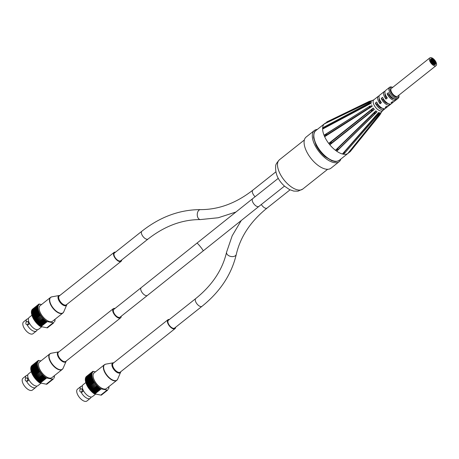 <?xml version="1.0" encoding="UTF-8"?>
<svg xmlns="http://www.w3.org/2000/svg" width="459" height="459" viewBox="0 0 459 459"><rect width="100%" height="100%" fill="white"/><g stroke="black" fill="none" stroke-linecap="round" stroke-linejoin="round"><path stroke-width="0.69" d="M113.287 308.678L58.511 352.173A5.875 2.811 51.5 0 0 59.963 358.525A5.875 2.811 51.5 0 0 65.821 361.376L120.591 317.88A5.875 2.811 -128.5 0 1 114.733 315.029A5.875 2.811 -128.5 0 1 113.287 308.678A5.875 2.811 -128.5 0 1 114.842 308.414A5.875 2.811 -128.5 0 1 115.008 308.448M121.205 316.245A5.875 2.811 -128.5 0 1 120.591 317.88M258.928 206.407A4.98 2.381 -128.5 0 1 258.91 206.418L203.188 250.907A4.98 0.448 -128.7 0 0 203.188 250.907L147.419 295.43A4.98 2.381 -128.5 0 1 147.419 295.43A4.98 2.381 -128.5 0 1 142.456 293.008A4.98 2.381 -128.5 0 1 141.229 287.627L113.843 309.377A4.98 2.381 51.5 0 0 115.071 314.759A4.98 2.381 51.5 0 0 120.034 317.175A4.98 2.381 51.5 0 0 120.051 317.163M167.954 319.745L113.178 363.241A5.674 2.72 51.5 0 0 114.584 369.375A5.674 2.72 51.5 0 0 120.241 372.129L175.017 328.633A5.674 2.72 -128.5 0 1 169.36 325.879A5.674 2.72 -128.5 0 1 167.954 319.745A5.674 2.72 -128.5 0 1 169.411 319.475M175.602 327.278A5.674 2.72 -128.5 0 1 175.017 328.633M195.775 298.539L168.39 320.29A4.98 2.381 51.5 0 0 169.618 325.672A4.98 2.381 51.5 0 0 174.581 328.087L201.966 306.337A4.98 2.381 -128.5 0 1 197.003 303.921A4.98 2.381 -128.5 0 1 195.775 298.539C212.224 285.263 222.495 269.817 226.574 252.203A4.98 3.213 -167.3 0 0 230.728 256.432A4.98 3.213 -167.3 0 0 236.293 254.395C231.554 274.459 220.113 291.775 201.966 306.337M114.044 252.433L59.268 295.935A5.674 2.72 51.5 0 0 60.674 302.068A5.674 2.72 51.5 0 0 66.331 304.822L121.101 261.326A5.674 2.72 -128.5 0 1 115.444 258.572A5.674 2.72 -128.5 0 1 114.044 252.433A5.674 2.72 -128.5 0 1 115.496 252.169M121.692 259.966A5.674 2.72 -128.5 0 1 121.101 261.326M141.865 231.233L114.475 252.984A4.98 2.381 51.5 0 0 114.423 256.248A4.98 2.381 51.5 0 0 120.671 260.781L148.056 239.03A4.98 2.381 -128.5 0 1 141.814 234.503A4.98 2.381 -128.5 0 1 141.865 231.233C160.168 216.849 179.704 209.648 200.48 209.62A4.98 3.179 -89.5 0 0 197.284 213.969A4.98 3.179 -89.5 0 0 200.394 219.574C182.154 219.534 164.706 226.017 148.056 239.03M347.928 153.438L350.269 151.59L379.977 114.813L380.821 112.593L347.773 153.547L348.748 152.79L339.356 160.254A18.922 9.06 -128.5 0 1 320.497 151.074A18.922 9.06 -128.5 0 1 315.821 130.626L324.588 123.666M343.418 154.178L344.187 153.536L343.573 154.23A18.922 9.06 51.5 0 0 347.773 153.547M343.659 154.04L344.13 153.593M342.655 154.017L342.621 154.046C344.606 152.554 345.386 152.13 344.979 152.778L343.384 154.207L342.655 154.017L378.285 113.493L378.589 112.535L342.425 153.994L343.487 153.386M336.573 151.057L337.342 150.397L336.763 151.24A18.922 9.06 51.5 0 0 342.425 153.994M335.701 150.426L335.672 150.454C338.214 148.699 338.817 148.636 337.48 150.271L336.539 151.091L335.701 150.426L375.376 111.881L375.818 110.877L335.449 150.282L336.539 149.812M324.582 136.432L325.368 135.761L324.662 136.713A18.922 9.06 51.5 0 0 328.713 143.409L329.763 143.024L328.902 143.656C331.88 141.797 332.132 142.106 329.642 144.591L330.451 143.891L329.837 144.826A18.922 9.06 51.5 0 0 335.449 150.282M322.648 128.841L323.446 128.176L322.62 129.071A18.922 9.06 51.5 0 0 324.031 135.221L324.978 134.843L324.163 135.445M324.393 123.827L324.255 123.953A18.922 9.06 51.5 0 0 322.643 127.9L323.463 127.459L322.666 128.067M323.4 127.499L322.849 127.854M325.161 123.219L324.806 123.488M392.52 87.267L391.716 87.049A6.971 3.339 51.5 0 0 389.593 87.302A6.971 3.339 51.5 0 0 391.315 94.835A6.971 3.339 51.5 0 0 398.263 98.215A6.971 3.339 51.5 0 0 398.986 96.447A6.971 3.339 51.5 0 0 398.986 96.201L398.957 95.374A6.174 2.955 -128.5 0 1 398.957 95.587A6.174 2.955 -128.5 0 1 395.096 96.797A6.174 2.955 -128.5 0 1 390.184 90.452A6.174 2.955 -128.5 0 1 392.52 87.267A6.174 2.955 -128.5 0 1 392.749 87.336M389.593 87.302L388.566 88.117A6.971 3.339 51.5 0 0 388.561 88.117L387.195 89.207A6.971 3.339 -128.5 0 1 387.195 89.201L385.623 90.452A6.971 3.339 51.5 0 0 387.344 97.991L385.979 99.081A6.971 3.339 -128.5 0 1 384.252 91.542L382.68 92.793A6.971 3.339 51.5 0 0 382.674 92.793L381.303 93.883A6.971 3.339 -128.5 0 1 381.309 93.877L379.731 95.128A6.971 3.339 51.5 0 0 381.458 102.667L380.086 103.757A6.971 3.339 -128.5 0 1 378.365 96.218L375.416 98.559A6.971 3.339 -128.5 0 1 375.422 98.553L373.844 99.804A6.971 3.339 51.5 0 0 375.565 107.337A6.971 3.339 51.5 0 0 382.513 110.722L384.091 109.472A6.971 3.339 -128.5 0 1 375.324 103.086L376.696 102.001A6.971 3.339 51.5 0 0 385.457 108.387A6.971 3.339 51.5 0 0 385.462 108.381L384.091 109.472L382.559 108.353M387.568 106.402A6.971 3.339 -128.5 0 1 387.035 107.136A6.971 3.339 -128.5 0 1 385.153 107.44L386.518 106.356A6.971 3.339 51.5 0 0 388.4 106.046L389.978 104.795A6.971 3.339 -128.5 0 1 381.217 98.41L382.582 97.325A6.971 3.339 51.5 0 0 391.349 103.711A6.971 3.339 51.5 0 0 391.349 103.705L389.978 104.795L388.446 103.677M393.455 101.726A6.971 3.339 -128.5 0 1 392.921 102.46A6.971 3.339 -128.5 0 1 391.039 102.764L392.405 101.68A6.971 3.339 51.5 0 0 394.292 101.37L395.865 100.119A6.971 3.339 -128.5 0 1 395.865 100.119A6.971 3.339 -128.5 0 1 387.103 93.734L388.469 92.649A6.971 3.339 51.5 0 0 397.236 99.035A6.971 3.339 51.5 0 0 397.236 99.029L395.87 100.119L394.338 99.001M384.252 91.542A6.971 3.339 -128.5 0 1 385.09 91.186M378.365 96.218A6.971 3.339 -128.5 0 1 379.197 95.862M436.05 65.666L397.569 96.224A4.98 2.381 -128.5 0 1 392.606 93.808A4.98 2.381 -128.5 0 1 391.378 88.426L429.859 57.868A4.98 2.381 -128.5 0 1 431.179 57.645A4.98 2.381 -128.5 0 1 435.545 61.328A4.98 2.381 -128.5 0 1 436.05 65.666A4.98 2.381 -128.5 0 1 431.087 63.25A4.98 2.381 -128.5 0 1 429.859 57.868M380.729 101.663L380.121 102.145L380.086 103.757M380.821 112.593L381.429 112.134M372.301 100.51L371.635 101.037L369.277 101.353L372.226 100.544M324.255 123.953L371.635 101.037M371.216 102.07L371.193 103.223L370.189 103.309C368.37 103.78 367.929 103.734 368.852 103.172L370.419 102.495M322.62 129.071L371.193 103.223M371.56 104.836L372.186 106.304L371.101 106.505C368.772 107.377 368.543 107.136 370.402 105.771L324.031 135.221M324.662 136.713L372.186 106.304M373.247 108.054L374.349 109.449L373.299 109.862C371.01 111.204 370.78 110.912 372.599 108.984L373.247 108.054L328.713 143.409M329.837 144.826L374.349 109.449M375.818 110.877L377.109 111.812L375.932 112.736C374.188 114.234 373.999 113.952 375.376 111.881M336.763 151.24L377.109 111.812M378.589 112.535L379.719 112.771L378.107 114.825C377.355 115.599 377.413 115.152 378.285 113.493M379.134 113.448L379.719 112.771M381.481 112.071L379.977 114.813M328.937 143.627L329.677 144.562M380.918 112.581L381.463 112.145M378.715 112.593L379.645 112.788M375.938 110.986L377 111.761M373.328 108.186L374.24 109.334M324.547 136.461L324.123 135.468L325.133 134.739C327.032 133.804 326.837 134.378 324.542 136.455M371.589 104.95L372.106 106.161M322.614 128.87L322.625 128.084L324.375 126.862C325.104 126.604 324.513 127.275 322.608 128.864M371.182 102.139L371.165 103.091M372.22 100.51L371.67 100.946M340.865 159.055A19.915 9.536 -128.5 0 1 340.664 159.617A19.915 9.536 -128.5 0 1 339.155 161.688A19.915 9.536 -128.5 0 1 319.303 152.021A19.915 9.536 -128.5 0 1 314.381 130.494A19.915 9.536 -128.5 0 1 317.33 129.427M66.222 361.055L63.124 368.244A9.886 4.733 -128.5 0 1 57.042 368.514A9.886 4.733 -128.5 0 1 49.997 360.223A9.886 4.733 -128.5 0 1 51.213 353.241L49.83 353.855L39.537 362.025A9.96 4.768 51.5 0 0 39.434 368.566A9.96 4.768 51.5 0 0 49.285 378.073A9.96 4.768 51.5 0 0 51.924 377.619L62.212 369.449A9.96 4.768 -128.5 0 1 49.721 360.395A9.96 4.768 -128.5 0 1 49.83 353.855A9.96 4.768 -128.5 0 1 50.45 353.505M31.361 371.572L28.515 373.833A7.568 3.62 51.5 0 0 27.924 374.647A7.568 3.62 51.5 0 0 29.829 381.268A7.568 3.62 51.5 0 0 35.917 386.025A7.568 3.62 51.5 0 0 37.001 386.071L36.307 386.621A7.568 3.626 -128.4 0 1 35.722 387.436A7.568 3.626 -128.4 0 1 33.714 387.78A7.568 3.626 -128.4 0 1 26.502 381.131M25.601 378.48A7.568 3.626 -128.4 0 1 26.312 375.582A7.568 3.626 -128.4 0 1 27.236 375.198L27.93 374.642M26.306 375.582L22.95 378.25A7.568 3.62 51.5 0 0 23.713 384.849A7.568 3.62 51.5 0 0 30.357 390.443A7.568 3.62 51.5 0 0 32.365 390.104L35.722 387.436M31.005 367.464L37.196 362.323L37.529 362.759L37.145 362.587L30.845 367.59A11.951 5.72 51.5 0 0 30.799 367.906L37.099 362.903L37.443 363.327L37.07 363.189L30.77 368.193A11.951 5.72 51.5 0 0 30.759 368.531L37.059 363.528L37.414 363.941L37.059 363.838L30.759 368.841A11.951 5.72 51.5 0 0 30.776 369.208L37.076 364.205L37.449 364.595L30.805 369.535A11.951 5.72 51.5 0 0 30.856 369.92L37.156 364.916L37.54 365.284L30.914 370.264A11.951 5.72 51.5 0 0 31 370.665L37.299 365.662L37.69 366.012L31.086 371.027A11.951 5.72 51.5 0 0 31.195 371.446L37.495 366.443L37.89 366.758L31.31 371.813A11.951 5.72 51.5 0 0 31.453 372.243L37.753 367.24L38.154 367.533L31.596 372.622A11.951 5.72 51.5 0 0 31.769 373.064L38.068 368.061L38.464 368.319L31.935 373.448A11.951 5.72 51.5 0 0 32.136 373.896L38.436 368.893L38.831 369.116L32.325 374.286A11.951 5.72 51.5 0 0 32.555 374.733L38.854 369.73L39.239 369.92L32.767 375.123A11.951 5.72 51.5 0 0 33.019 375.571L39.319 370.568L39.698 370.723L33.255 375.961A11.951 5.72 51.5 0 0 33.536 376.403L39.83 371.4L40.197 371.52L33.788 376.787A11.951 5.72 51.5 0 0 34.086 377.223L40.736 372.301L34.356 377.602A11.951 5.72 51.5 0 0 34.677 378.027L41.31 373.069L34.964 378.4A11.951 5.72 51.5 0 0 35.303 378.813L41.918 373.815L35.601 379.168A11.951 5.72 51.5 0 0 35.951 379.564L42.549 374.533L42.567 374.905L36.267 379.909A11.951 5.72 51.5 0 0 36.628 380.287L43.203 375.215L43.255 375.611L36.955 380.609A11.951 5.72 51.5 0 0 37.328 380.97L43.875 375.858L43.961 376.271L37.661 381.274A11.951 5.72 51.5 0 0 38.04 381.607L44.557 376.46L44.672 376.891L38.378 381.894A11.951 5.72 51.5 0 0 38.763 382.204L45.252 377.017L45.401 377.459L39.101 382.462A11.951 5.72 51.5 0 0 39.485 382.743L45.946 377.522L46.089 377.883L53.043 379.272A11.951 5.72 51.5 0 0 53.089 379.237L52.865 378.784L53.261 379.1L46.789 384.24A11.951 5.72 51.5 0 1 46.743 384.275L46.365 384.2L52.665 379.197M37.07 363.189A11.951 5.72 51.5 0 0 37.059 363.528M37.059 363.838A11.951 5.72 51.5 0 0 37.076 364.205M37.104 364.532A11.951 5.72 51.5 0 0 37.156 364.916M37.213 365.261A11.951 5.72 51.5 0 0 37.299 365.662M37.386 366.024A11.951 5.72 51.5 0 0 37.495 366.443M37.609 366.816A11.951 5.72 51.5 0 0 37.753 367.24M37.896 367.625A11.951 5.72 51.5 0 0 38.068 368.061M38.235 368.445A11.951 5.72 51.5 0 0 38.436 368.893M38.625 369.283A11.951 5.72 51.5 0 0 38.854 369.73M39.067 370.12A11.951 5.72 51.5 0 0 39.319 370.568M39.554 370.958A11.951 5.72 51.5 0 0 39.83 371.4M40.088 371.784A11.951 5.72 51.5 0 0 40.386 372.22M40.656 372.599A11.951 5.72 51.5 0 0 40.977 373.024M41.264 373.396A11.951 5.72 51.5 0 0 41.597 373.81M41.901 374.165A11.951 5.72 51.5 0 0 42.251 374.561M42.567 374.905A11.951 5.72 51.5 0 0 42.928 375.284M43.255 375.611A11.951 5.72 51.5 0 0 43.628 375.967M43.961 376.271A11.951 5.72 51.5 0 0 44.339 376.609M44.672 376.891A11.951 5.72 51.5 0 0 45.062 377.2M45.401 377.459A11.951 5.72 51.5 0 0 45.785 377.74M53.875 378.342A11.951 5.72 51.5 0 0 54.001 378.096L53.938 377.998M54.099 377.872A11.951 5.72 51.5 0 0 54.191 377.596L54.099 377.47M54.26 377.344A11.951 5.72 51.5 0 0 54.323 377.046L54.208 376.891M54.363 376.764A11.951 5.72 51.5 0 0 54.397 376.437L54.248 376.265M54.409 376.139A11.951 5.72 51.5 0 0 54.403 375.783L54.334 375.709M38.217 360.539L32.09 365.398A11.951 5.72 51.5 0 0 32.004 365.467A11.951 5.72 51.5 0 0 31.889 365.559L38.189 360.556L38.424 361.015L38.028 360.711L31.728 365.714A11.951 5.72 51.5 0 0 31.556 365.909L37.856 360.906L38.12 361.365L37.718 361.095L31.424 366.093A11.951 5.72 51.5 0 0 31.281 366.322L37.581 361.319L37.867 361.778L37.472 361.531L31.172 366.534A11.951 5.72 51.5 0 0 31.063 366.793L37.363 361.79L37.667 362.243L37.277 362.031L30.977 367.034A11.951 5.72 51.5 0 0 30.902 367.32M40.977 360.883L38.39 360.401A11.951 5.72 51.5 0 0 38.298 360.464A11.951 5.72 51.5 0 0 38.189 360.556M37.277 362.031A11.951 5.72 51.5 0 0 37.196 362.323M37.145 362.587A11.951 5.72 51.5 0 0 37.099 362.903M52.538 379.174L46.244 384.177L40.346 382.984M40.352 382.995L46.652 377.998L40.335 382.995L39.675 382.594M39.101 382.462L38.958 382.043M38.378 381.894L38.258 381.463L44.557 376.46M37.661 381.274L37.575 380.861L43.875 375.858M36.955 380.609L36.904 380.213L43.203 375.215M36.267 379.909L36.25 379.53L42.549 374.533M36.25 379.53L35.951 379.564M35.601 379.168L41.918 373.815M35.618 378.818L35.303 378.813M34.964 378.4L41.31 373.069M35.01 378.073L34.677 378.027M34.356 377.602L40.736 372.301M34.436 377.304L34.086 377.223M33.788 376.787L40.197 371.52M33.897 376.523L33.536 376.403M33.255 375.961L39.698 370.723M33.398 375.726L33.019 375.571M32.767 375.123L39.239 369.92M32.939 374.923L32.555 374.733M32.325 374.286L38.831 369.116M32.532 374.119L32.136 373.896M32.13 373.293L31.769 373.064M31.78 372.478L31.453 372.243M31.487 371.675L31.195 371.446M53.043 379.272L46.743 384.275M39.79 382.886L46.089 377.883M37.001 386.071A7.568 3.62 51.5 0 0 37.925 385.686L41.121 383.15M26.765 377.935L27.838 378.153C29.129 379.49 28.923 380.528 27.213 381.274L26.14 381.062A1.595 1.216 101.3 0 1 25.354 380.368A1.595 1.216 101.3 0 1 25.486 378.646A1.595 1.216 101.3 0 1 26.765 377.935A1.595 1.216 101.3 0 1 27.678 379.163A1.595 1.216 101.3 0 1 27.018 380.821A1.595 1.216 101.3 0 1 26.14 381.062M339.155 161.688L330.939 168.212A19.915 9.536 -128.5 0 1 311.087 158.544A19.915 9.536 -128.5 0 1 306.164 137.023L314.381 130.494M27.655 324.421A1.595 1.216 101.3 0 1 26.777 324.662A1.595 1.216 101.3 0 1 25.991 323.974A1.595 1.216 101.3 0 1 26.123 322.247A1.595 1.216 101.3 0 1 27.402 321.541A1.595 1.216 101.3 0 1 28.315 322.763A1.595 1.216 101.3 0 1 27.655 324.421M27.402 321.541L28.475 321.753C29.766 323.09 29.56 324.134 27.85 324.88L26.777 324.662M31.992 315.178L29.146 317.439A7.568 3.62 51.5 0 0 28.561 318.253A7.568 3.62 51.5 0 0 30.46 324.874A7.568 3.62 51.5 0 0 36.554 329.631A7.568 3.62 51.5 0 0 37.638 329.677L36.944 330.228A7.568 3.626 -128.4 0 1 36.359 331.042A7.568 3.626 -128.4 0 1 34.35 331.381A7.568 3.626 -128.4 0 1 27.133 324.737M26.232 322.08A7.568 3.626 -128.4 0 1 26.949 319.183A7.568 3.626 -128.4 0 1 27.873 318.798M37.638 329.677A7.568 3.62 51.5 0 0 38.562 329.292M41.614 304.489L39.158 304.116M40.989 326.601L47.288 321.598L53.175 322.775L46.875 327.778L40.983 326.59M53.301 322.803L53.674 322.878L47.375 327.881L47.002 327.806L53.175 322.775M40.426 326.487L46.726 321.484L47.271 321.593L40.971 326.596L40.312 326.194M39.279 304.019L39.417 304.334L39.026 304.001A11.951 5.72 51.5 0 0 38.935 304.07A11.951 5.72 51.5 0 0 38.826 304.162L39.061 304.621L38.665 304.317L32.365 309.32A11.951 5.72 51.5 0 0 32.193 309.515L38.493 304.512L38.757 304.971L38.355 304.696L32.055 309.699A11.951 5.72 51.5 0 0 31.918 309.923L38.217 304.925L38.499 305.378L38.103 305.137L31.809 310.141A11.951 5.72 51.5 0 0 31.694 310.399L37.994 305.396L38.304 305.843L37.913 305.637L31.614 310.64A11.951 5.72 51.5 0 0 31.533 310.927L37.833 305.923L38.16 306.36L37.781 306.187A11.951 5.72 51.5 0 0 37.73 306.503L38.08 306.928L37.707 306.796L31.407 311.793A11.951 5.72 51.5 0 0 31.39 312.137L37.69 307.134L38.051 307.541L37.695 307.444L31.396 312.447A11.951 5.72 51.5 0 0 31.413 312.809L37.713 307.805L38.086 308.196L31.441 313.136A11.951 5.72 51.5 0 0 31.493 313.52L37.793 308.523L38.177 308.89L31.551 313.87A11.951 5.72 51.5 0 0 31.631 314.272L37.931 309.268L38.321 309.613L31.717 314.627A11.951 5.72 51.5 0 0 31.832 315.046L38.131 310.043L38.527 310.364L31.946 315.419A11.951 5.72 51.5 0 0 32.09 315.849L38.39 310.846L38.785 311.133L32.228 316.228A11.951 5.72 51.5 0 0 32.405 316.664L38.705 311.661L39.101 311.919L32.572 317.054A11.951 5.72 51.5 0 0 32.773 317.496L39.072 312.493L39.463 312.722L32.962 317.886A11.951 5.72 51.5 0 0 33.191 318.334L39.491 313.331L39.876 313.526L33.404 318.724A11.951 5.72 51.5 0 0 33.656 319.171L39.956 314.168L40.335 314.323L33.891 319.562A11.951 5.72 51.5 0 0 34.167 320.003L40.467 315L40.834 315.121L34.419 320.388A11.951 5.72 51.5 0 0 34.723 320.824L41.373 315.907L34.993 321.202A11.951 5.72 51.5 0 0 35.314 321.633L41.947 316.676L35.601 322A11.951 5.72 51.5 0 0 35.934 322.413L42.549 317.416L36.238 322.769A11.951 5.72 51.5 0 0 36.588 323.17L43.18 318.133L43.203 318.506L36.904 323.509A11.951 5.72 51.5 0 0 37.265 323.888L43.834 318.816L43.886 319.212L37.592 324.215A11.951 5.72 51.5 0 0 37.965 324.57L44.506 319.464L44.592 319.877L38.292 324.874A11.951 5.72 51.5 0 0 38.676 325.213L45.194 320.066L45.309 320.491L39.009 325.494A11.951 5.72 51.5 0 0 39.394 325.804L45.889 320.623L46.032 321.059L39.738 326.062A11.951 5.72 51.5 0 0 40.122 326.343L46.583 321.128L46.726 321.484M47.375 327.881A11.951 5.72 51.5 0 0 47.426 327.846L53.72 322.843L53.502 322.384L53.72 322.843A11.951 5.72 51.5 0 1 53.674 322.878M39.738 326.062L39.594 325.649M39.009 325.494L38.676 325.213M38.292 324.874L37.965 324.57M37.592 324.215L37.265 323.888M36.904 323.509L36.588 323.17M36.238 322.769L35.934 322.413M35.601 322L35.314 321.633M34.993 321.202L34.723 320.824M34.419 320.388L34.167 320.003M33.891 319.562L33.656 319.171M33.404 318.724L33.191 318.334M32.962 317.886L32.773 317.496M32.761 316.899L32.405 316.664M32.411 316.085L32.09 315.849M32.124 315.281L31.832 315.046M31.568 311.667L37.73 306.503M37.781 306.187L31.482 311.191A11.951 5.72 51.5 0 0 31.436 311.506M32.537 309.182L38.826 304.162M38.849 304.139L32.727 309.005A11.951 5.72 51.5 0 0 32.635 309.073A11.951 5.72 51.5 0 0 32.526 309.165M33.163 317.72L39.463 312.722M33.576 318.523L39.876 313.526M34.035 319.326L40.335 314.323M34.534 320.124L40.834 315.121M35.073 320.91L41.373 315.907M35.647 321.673L41.947 316.676M36.25 322.419L42.549 317.416M36.886 323.136L43.18 318.133M37.535 323.819L43.834 318.816M38.212 324.461L44.506 319.464M38.895 325.064L45.194 320.066M54.512 321.943A11.951 5.72 51.5 0 0 54.638 321.702L54.569 321.604M54.73 321.472A11.951 5.72 51.5 0 0 54.828 321.202L54.736 321.076M54.896 320.95A11.951 5.72 51.5 0 0 54.96 320.646L54.839 320.497M55 320.371A11.951 5.72 51.5 0 0 55.028 320.038L54.885 319.866M55.046 319.739A11.951 5.72 51.5 0 0 55.04 319.389L54.971 319.309M37.913 305.637A11.951 5.72 51.5 0 0 37.833 305.923M37.707 306.796A11.951 5.72 51.5 0 0 37.69 307.134M37.695 307.444A11.951 5.72 51.5 0 0 37.713 307.805M37.741 308.138A11.951 5.72 51.5 0 0 37.793 308.523M37.85 308.867A11.951 5.72 51.5 0 0 37.931 309.268M38.017 309.63A11.951 5.72 51.5 0 0 38.131 310.043M38.246 310.416A11.951 5.72 51.5 0 0 38.39 310.846M38.527 311.225A11.951 5.72 51.5 0 0 38.705 311.661M38.866 312.051A11.951 5.72 51.5 0 0 39.072 312.493M39.262 312.883A11.951 5.72 51.5 0 0 39.491 313.331M39.703 313.721A11.951 5.72 51.5 0 0 39.956 314.168M40.191 314.558A11.951 5.72 51.5 0 0 40.467 315M40.719 315.39A11.951 5.72 51.5 0 0 41.017 315.826M41.293 316.205A11.951 5.72 51.5 0 0 41.608 316.63M41.901 316.997A11.951 5.72 51.5 0 0 42.234 317.41M42.538 317.766A11.951 5.72 51.5 0 0 42.888 318.167M43.203 318.506A11.951 5.72 51.5 0 0 43.565 318.885M43.886 319.212A11.951 5.72 51.5 0 0 44.265 319.573M44.592 319.877A11.951 5.72 51.5 0 0 44.976 320.21M45.309 320.491A11.951 5.72 51.5 0 0 45.693 320.801M46.032 321.059A11.951 5.72 51.5 0 0 46.422 321.34M66.945 304.334L63.761 311.845A9.886 4.733 -128.5 0 1 57.679 312.12A9.886 4.733 -128.5 0 1 50.628 303.824A9.886 4.733 -128.5 0 1 51.844 296.847L50.461 297.461L40.174 305.631A9.96 4.768 51.5 0 0 40.071 312.166A9.96 4.768 51.5 0 0 49.916 321.673A9.96 4.768 51.5 0 0 52.561 321.225L62.849 313.055A9.96 4.768 -128.5 0 1 50.358 303.996A9.96 4.768 -128.5 0 1 50.461 297.461A9.96 4.768 -128.5 0 1 51.087 297.105M26.943 319.189L23.587 321.857A7.568 3.62 51.5 0 0 24.35 328.449A7.568 3.62 51.5 0 0 30.988 334.049A7.568 3.62 51.5 0 0 32.996 333.71L36.359 331.042M380.121 102.145A4.98 2.381 -128.5 0 1 379.197 98.369M386.616 96.987L386.008 97.469L385.979 99.081M386.008 97.469A4.98 2.381 -128.5 0 1 385.084 93.693M381.217 98.41L383.018 99.723L383.621 99.242M388.073 103.499A4.98 2.381 -128.5 0 1 383.018 99.723M387.103 93.734L388.905 95.047L389.507 94.565M393.96 98.823A4.98 2.381 -128.5 0 1 388.905 95.047M375.324 103.086L377.126 104.4L377.728 103.918M382.186 108.175A4.98 2.381 -128.5 0 1 377.126 104.4M434.914 64.145A3.087 1.48 51.5 0 0 434.53 61.443A3.087 1.48 51.5 0 0 431.85 59.211A3.087 1.48 51.5 0 0 431.081 59.314M433.233 62.229L432.717 61.271M431.649 61.449L431.426 61.122A1.234 0.591 -128.5 0 1 431.397 61.104M432.022 62.785A1.234 0.591 -128.5 0 1 431.867 61.655A1.234 0.591 -128.5 0 1 432.194 61.604A1.234 0.591 -128.5 0 1 433.279 62.516A1.234 0.591 -128.5 0 1 433.405 63.589L433.376 63.612A1.234 0.591 -128.5 0 1 433.376 63.612A1.234 0.591 -128.5 0 1 432.894 63.623M431.89 62.619A1.234 0.591 -128.5 0 1 431.839 61.678A1.234 0.591 -128.5 0 1 431.856 61.667M432.458 60.571A1.234 0.591 -128.5 0 1 432.533 59.922A1.234 0.591 -128.5 0 1 432.544 59.911A1.234 0.591 -128.5 0 1 432.889 59.842A1.234 0.591 -128.5 0 1 433.967 60.754A1.234 0.591 -128.5 0 1 434.094 61.833L434.065 61.856A1.234 0.591 -128.5 0 1 434.065 61.856A1.234 0.591 -128.5 0 1 433.044 61.489M432.843 61.265A1.234 0.591 -128.5 0 1 432.585 60.863M434.96 63.933L434.989 63.91A1.234 0.591 -128.5 0 1 433.761 63.308A1.234 0.591 -128.5 0 1 433.451 61.976A1.234 0.591 -128.5 0 1 433.778 61.919A1.234 0.591 -128.5 0 1 434.862 62.831A1.234 0.591 -128.5 0 1 434.989 63.91A1.234 0.591 -128.5 0 1 434.96 63.933A1.234 0.591 -128.5 0 1 433.474 62.94M433.353 62.648A1.234 0.591 -128.5 0 1 433.428 61.994A1.234 0.591 -128.5 0 1 433.439 61.988L433.451 61.976M431.311 61.013A1.234 0.591 -128.5 0 1 430.944 59.601A1.234 0.591 -128.5 0 1 430.961 59.595A1.234 0.591 -128.5 0 1 431.299 59.527A1.234 0.591 -128.5 0 1 432.384 60.439A1.234 0.591 -128.5 0 1 432.51 61.517L432.481 61.535A1.234 0.591 -128.5 0 1 432.481 61.535A1.234 0.591 -128.5 0 1 431.661 61.345M435.247 64.518A3.586 1.716 -128.5 0 1 435.184 64.576A3.586 1.716 -128.5 0 1 431.609 62.831A3.586 1.716 -128.5 0 1 430.726 58.959A3.586 1.716 -128.5 0 1 430.794 58.907M430.898 58.947A3.483 1.67 -128.5 0 1 431.799 58.809A3.483 1.67 -128.5 0 1 434.839 61.363A3.483 1.67 -128.5 0 1 435.235 64.403M431.942 59.142A3.087 1.48 -128.5 0 1 434.65 61.426A3.087 1.48 -128.5 0 1 434.96 64.117A3.087 1.48 -128.5 0 1 431.885 62.613A3.087 1.48 -128.5 0 1 431.121 59.28A3.087 1.48 -128.5 0 1 431.942 59.142M431.81 58.689A3.586 1.716 -128.5 0 1 434.96 61.34A3.586 1.716 -128.5 0 1 435.321 64.467A3.586 1.716 -128.5 0 1 431.747 62.722A3.586 1.716 -128.5 0 1 430.863 58.85A3.586 1.716 -128.5 0 1 431.81 58.689M431.85 58.769A3.483 1.67 -128.5 0 1 434.908 61.351A3.483 1.67 -128.5 0 1 435.258 64.386A3.483 1.67 -128.5 0 1 431.781 62.694A3.483 1.67 -128.5 0 1 430.921 58.93A3.483 1.67 -128.5 0 1 431.85 58.769M432.51 61.517A1.234 0.591 -128.5 0 1 431.546 61.202M431.46 61.122A1.234 0.591 -128.5 0 1 430.972 59.584L430.944 59.601M434.094 61.833A1.234 0.591 -128.5 0 1 432.866 61.231A1.234 0.591 -128.5 0 1 432.562 59.9L432.533 59.922M433.405 63.589A1.234 0.591 -128.5 0 1 432.78 63.531M433.118 60.422L433.543 60.789L433.049 60.462M433.112 61.013L432.82 60.519M433.56 61.443L433.141 61.047M433.48 60.835L433.594 61.242M433.766 61.483L433.394 61.122M433.675 61.173L433.927 61.38L433.703 61.053M433.623 61.219L433.147 60.886M433.439 61.179L433.543 61.477M431.535 60.106L432.011 61.116L431.46 60.387M431.529 60.697L431.231 60.204M432.12 60.846L431.638 60.135L432.223 60.571L431.913 60.881M432.418 62.774L432.131 62.063M433.135 63.187L433.015 62.814M433.072 63.244L432.636 63.044M432.338 62.372L432.728 62.866L432.361 62.223M433.818 62.854L433.715 62.378M434.575 63.244L434.116 62.527L434.61 63.222M434.065 63.084L433.944 62.78M434.541 63.279L434.237 63.015L434.403 63.29M433.198 61.77L433.21 62.229L432.734 61.248L433.198 61.77M81.564 391.728A1.595 1.216 101.3 0 1 80.686 391.975A1.595 1.216 101.3 0 1 79.9 391.28A1.595 1.216 101.3 0 1 80.032 389.559A1.595 1.216 101.3 0 1 81.312 388.848A1.595 1.216 101.3 0 1 82.224 390.07A1.595 1.216 101.3 0 1 81.564 391.728M81.312 388.848L82.385 389.06C83.676 390.402 83.469 391.441 81.759 392.187L80.686 391.975M85.908 382.485L83.062 384.745A7.568 3.62 51.5 0 0 82.471 385.56A7.568 3.62 51.5 0 0 84.376 392.181A7.568 3.62 51.5 0 0 90.463 396.937A7.568 3.62 51.5 0 0 91.548 396.983L90.853 397.534A7.568 3.626 -128.4 0 1 90.268 398.349A7.568 3.626 -128.4 0 1 88.26 398.687A7.568 3.626 -128.4 0 1 81.048 392.043M80.147 389.387A7.568 3.626 -128.4 0 1 80.859 386.495A7.568 3.626 -128.4 0 1 81.782 386.105L82.477 385.554M91.548 396.983A7.568 3.62 51.5 0 0 92.471 396.599L95.667 394.063M95.524 371.796L93.068 371.423M94.898 393.908L101.198 388.905L107.085 390.087L100.791 395.09L94.893 393.897M107.211 390.11L107.59 390.184L101.29 395.188L100.911 395.113L107.085 390.087M94.336 393.799L100.636 388.796L101.181 388.905L94.881 393.908L94.221 393.506M93.188 371.331L93.332 371.641L92.936 371.308A11.951 5.72 51.5 0 0 92.844 371.377A11.951 5.72 51.5 0 0 92.735 371.469L92.97 371.928L92.575 371.624L86.275 376.627A11.951 5.72 51.5 0 0 86.103 376.822L92.402 371.819L92.666 372.278L92.265 372.002L85.971 377.005A11.951 5.72 51.5 0 0 85.827 377.235L92.127 372.232L92.414 372.685L92.018 372.444L85.718 377.447A11.951 5.72 51.5 0 0 85.609 377.705L91.909 372.702L92.213 373.15L91.823 372.943L85.523 377.946A11.951 5.72 51.5 0 0 85.449 378.233L91.743 373.23L92.075 373.672L91.691 373.5A11.951 5.72 51.5 0 0 91.645 373.815L91.989 374.24L91.616 374.102L85.317 379.105A11.951 5.72 51.5 0 0 85.305 379.444L91.605 374.441L91.961 374.854L91.605 374.751L85.305 379.754A11.951 5.72 51.5 0 0 85.322 380.115L91.622 375.118L91.995 375.508L85.351 380.448A11.951 5.72 51.5 0 0 85.403 380.832L91.702 375.829L92.087 376.196L85.46 381.177A11.951 5.72 51.5 0 0 85.546 381.578L91.846 376.575L92.236 376.919L85.632 381.94A11.951 5.72 51.5 0 0 85.741 382.353L92.041 377.355L92.437 377.671L85.856 382.726A11.951 5.72 51.5 0 0 85.999 383.156L92.299 378.153L92.701 378.445L86.143 383.535A11.951 5.72 51.5 0 0 86.315 383.976L92.615 378.973L93.011 379.232L86.481 384.361A11.951 5.72 51.5 0 0 86.682 384.803L92.982 379.8L93.378 380.029L86.871 385.193A11.951 5.72 51.5 0 0 87.101 385.64L93.401 380.637L93.785 380.832L87.313 386.036A11.951 5.72 51.5 0 0 87.566 386.478L93.865 381.475L94.244 381.636L87.801 386.868A11.951 5.72 51.5 0 0 88.082 387.31L94.376 382.313L94.743 382.427L88.335 387.7A11.951 5.72 51.5 0 0 88.633 388.136L95.283 383.213L88.903 388.515A11.951 5.72 51.5 0 0 89.224 388.939L95.856 383.982L89.511 389.307A11.951 5.72 51.5 0 0 89.849 389.72L96.465 384.722L90.148 390.081A11.951 5.72 51.5 0 0 90.498 390.477L97.096 385.44L97.113 385.818L90.813 390.816A11.951 5.72 51.5 0 0 91.175 391.2L97.75 386.122L97.801 386.518L91.502 391.521A11.951 5.72 51.5 0 0 91.875 391.883L98.421 386.771L98.507 387.184L92.207 392.187A11.951 5.72 51.5 0 0 92.586 392.52L99.104 387.373L99.219 387.803L92.925 392.801A11.951 5.72 51.5 0 0 93.309 393.111L99.798 387.93L99.947 388.371L93.647 393.374A11.951 5.72 51.5 0 0 94.032 393.656L100.492 388.434L100.636 388.796M101.29 395.188A11.951 5.72 51.5 0 0 101.336 395.153L107.635 390.15L107.412 389.691L107.635 390.15A11.951 5.72 51.5 0 1 107.59 390.184M93.647 393.374L93.504 392.956M92.925 392.801L92.586 392.52M92.207 392.187L91.875 391.883M91.502 391.521L91.175 391.2M90.813 390.816L90.498 390.477M90.148 390.081L89.849 389.72M89.511 389.307L89.224 388.939M88.903 388.515L88.633 388.136M88.335 387.7L88.082 387.31M87.801 386.868L87.566 386.478M87.313 386.036L87.101 385.64M86.871 385.193L86.682 384.803M86.676 384.206L86.315 383.976M86.326 383.391L85.999 383.156M86.034 382.588L85.741 382.353M85.477 378.979L91.645 373.815M91.691 373.5L85.391 378.497A11.951 5.72 51.5 0 0 85.345 378.813M86.447 376.489L92.735 371.469M92.764 371.446L86.636 376.311A11.951 5.72 51.5 0 0 86.55 376.38A11.951 5.72 51.5 0 0 86.435 376.472M87.078 385.032L93.378 380.029M87.485 385.835L93.785 380.832M87.944 386.639L94.244 381.636M88.444 387.43L94.743 382.427M88.983 388.216L95.283 383.213M89.557 388.985L95.856 383.982M90.165 389.725L96.465 384.722M90.796 390.443L97.096 385.44M91.45 391.125L97.75 386.122M92.121 391.774L98.421 386.771M92.804 392.376L99.104 387.373M108.422 389.255A11.951 5.72 51.5 0 0 108.548 389.008L108.485 388.911M108.645 388.784A11.951 5.72 51.5 0 0 108.737 388.509L108.645 388.383M108.806 388.257A11.951 5.72 51.5 0 0 108.869 387.953L108.754 387.803M108.909 387.677A11.951 5.72 51.5 0 0 108.944 387.35L108.794 387.178M108.955 387.052A11.951 5.72 51.5 0 0 108.949 386.696L108.881 386.621M91.823 372.943A11.951 5.72 51.5 0 0 91.743 373.23M91.616 374.102A11.951 5.72 51.5 0 0 91.605 374.441M91.605 374.751A11.951 5.72 51.5 0 0 91.622 375.118M91.651 375.445A11.951 5.72 51.5 0 0 91.702 375.829M91.76 376.173A11.951 5.72 51.5 0 0 91.846 376.575M91.932 376.937A11.951 5.72 51.5 0 0 92.041 377.355M92.156 377.723A11.951 5.72 51.5 0 0 92.299 378.153M92.443 378.532A11.951 5.72 51.5 0 0 92.615 378.973M92.781 379.358A11.951 5.72 51.5 0 0 92.982 379.8M93.171 380.195A11.951 5.72 51.5 0 0 93.401 380.637M93.613 381.033A11.951 5.72 51.5 0 0 93.865 381.475M94.101 381.871A11.951 5.72 51.5 0 0 94.376 382.313M94.634 382.697A11.951 5.72 51.5 0 0 94.933 383.133M95.202 383.512A11.951 5.72 51.5 0 0 95.524 383.936M95.811 384.303A11.951 5.72 51.5 0 0 96.143 384.722M96.447 385.078A11.951 5.72 51.5 0 0 96.797 385.474M97.113 385.818A11.951 5.72 51.5 0 0 97.474 386.197M97.801 386.518A11.951 5.72 51.5 0 0 98.174 386.88M98.507 387.184A11.951 5.72 51.5 0 0 98.886 387.516M99.219 387.803A11.951 5.72 51.5 0 0 99.609 388.113M99.947 388.371A11.951 5.72 51.5 0 0 100.332 388.653M120.855 371.641L117.67 379.157A9.886 4.733 -128.5 0 1 111.589 379.427A9.886 4.733 -128.5 0 1 104.543 371.136A9.886 4.733 -128.5 0 1 105.759 364.153L104.377 364.767L94.084 372.938A9.96 4.768 51.5 0 0 93.98 379.473A9.96 4.768 51.5 0 0 103.832 388.98A9.96 4.768 51.5 0 0 106.471 388.532L116.758 380.362A9.96 4.768 -128.5 0 1 104.268 371.302A9.96 4.768 -128.5 0 1 104.377 364.767A9.96 4.768 -128.5 0 1 104.996 364.412M80.853 386.495L77.496 389.163A7.568 3.62 51.5 0 0 78.26 395.761A7.568 3.62 51.5 0 0 84.904 401.355A7.568 3.62 51.5 0 0 86.912 401.017L90.268 398.349M348.748 152.79L380.551 113.39M375.686 112.971L337.635 150.116M329.763 143.024L372.599 108.984M373.299 109.862L330.451 143.891M325.316 134.625L370.12 105.954M371.101 106.505L325.368 135.761M370.189 103.309L323.446 128.176M370.797 101.118L325.213 123.178M62.699 368.927A9.96 4.768 -128.5 0 1 62.212 369.449L63.124 368.244M66.142 361.262A6.179 2.961 -128.5 0 1 62.338 361.434A6.179 2.961 -128.5 0 1 57.932 356.247A6.179 2.961 -128.5 0 1 58.695 351.881L51.213 353.241M284.494 186.102L258.91 206.418A4.98 2.381 -128.5 0 1 255.084 205.213A4.98 2.381 -128.5 0 1 252.232 200.405A4.98 2.381 -128.5 0 1 252.72 198.621L278.286 178.316M203.188 250.907A4.98 0.448 -128.7 0 0 200.422 246.741A4.98 0.448 -128.7 0 0 196.957 243.138L141.229 287.627M290.025 189.848L267.092 208.059A4.98 2.381 -128.5 0 1 266.209 208.329A4.98 2.381 -128.5 0 1 261.337 204.49M255.129 196.71A4.98 2.381 -128.5 0 1 252.76 193.428A4.98 2.381 -128.5 0 1 252.811 190.164L275.813 171.895M327.646 169.302L302.739 189.079A18.721 8.962 -128.5 0 1 288.677 184.845A18.721 8.962 -128.5 0 1 279.451 159.761L304.363 139.978M63.331 312.527A9.96 4.768 -128.5 0 1 62.849 313.055L63.761 311.845M66.779 304.868A6.179 2.961 -128.5 0 1 62.975 305.034A6.179 2.961 -128.5 0 1 58.568 299.847A6.179 2.961 -128.5 0 1 59.331 295.487L59.882 295.447M117.246 379.84A9.96 4.768 -128.5 0 1 116.758 380.362L117.67 379.157M120.688 372.174A6.179 2.961 -128.5 0 1 116.884 372.347A6.179 2.961 -128.5 0 1 112.478 367.16A6.179 2.961 -128.5 0 1 113.241 362.794L113.792 362.753M339.356 160.254C334.772 162.606 334.622 161.172 331.926 160.805L325.012 156.634C321.26 153.426 318.265 149.634 316.016 145.251L313.606 137.711C313.64 133.449 314.381 131.085 315.821 130.626M385.457 108.387L387.035 107.136M391.349 103.711L392.921 102.46M397.236 99.035L398.263 98.215M373.987 99.695L372.266 100.527M382.657 110.613L381.458 112.099M378.107 114.825L344.979 152.778M375.932 112.736L337.48 150.271M370.402 105.771L325.133 134.739M368.852 103.172L324.375 126.862M369.277 101.353L326.722 121.968M38.298 360.464L32.004 365.467M252.72 198.621L196.957 243.138M120.034 317.175L147.419 295.43M267.092 208.059C250.643 221.33 240.373 236.775 236.293 254.395M241.314 220.418L232.185 235.794L226.574 252.203M252.811 190.164C236.161 203.171 218.719 209.66 200.48 209.62M235.84 212.047L218.254 217.75L200.394 219.574M302.739 189.079L298.006 191.162L293.737 191.082L289.514 189.596L284.718 186.302C278.137 180.45 275.125 173.726 275.687 166.112C275.469 164.913 276.72 162.796 279.451 159.761M27.867 318.798L28.561 318.248M41.752 326.756L38.562 329.287M38.935 304.07L32.635 309.073M59.331 295.487L51.844 296.847M92.844 371.377L86.55 376.38M113.241 362.794L105.759 364.153"/></g></svg>
